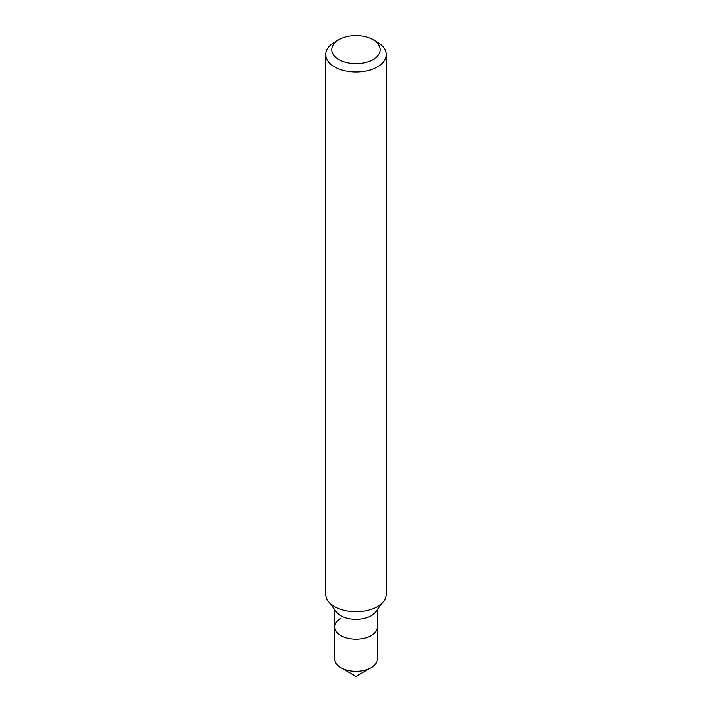 <?xml version="1.0" encoding="UTF-8"?>
<svg xmlns="http://www.w3.org/2000/svg" width="712" height="712" viewBox="0 0 712 712"><rect width="100%" height="100%" fill="white"/><g stroke="black" fill="none" stroke-linecap="round" stroke-linejoin="round"><path stroke-width="1.07" d="M334.569 42.177L338.859 39.703A24.244 14 180 0 1 373.141 39.703A24.244 14 180 0 1 373.141 59.496A24.244 14 180 0 1 338.859 59.496A24.244 14 180 0 1 338.859 39.703L334.569 42.177A30.304 17.497 180 0 0 325.695 54.548L325.695 594.262A30.304 17.497 180 0 0 328.339 601.409A30.304 17.497 180 0 0 377.431 606.633A30.304 17.497 180 0 0 383.661 601.409A30.304 17.497 180 0 0 386.305 594.262L386.305 54.548A30.304 17.497 180 0 1 377.431 66.919A30.304 17.497 180 0 1 344.403 70.711A30.304 17.497 180 0 1 325.695 54.548M383.661 601.409L375.366 612.124A21.209 12.246 180 0 1 370.997 615.782A21.209 12.246 180 0 1 336.634 612.124L328.339 601.409M377.209 609.739L377.209 626.916A21.209 12.246 180 0 1 370.997 635.576A21.209 12.246 180 0 1 347.883 638.228A21.209 12.246 180 0 1 334.791 626.916A21.209 12.246 180 0 1 341.003 618.256M373.141 39.703L377.431 42.177A30.304 17.497 180 0 1 386.305 54.548M356 676.4L370.997 667.74A21.209 12.246 180 0 0 377.209 659.081L377.209 626.916A21.209 12.246 180 0 1 370.997 635.576A21.209 12.246 180 0 1 347.883 638.228A21.209 12.246 180 0 1 334.791 626.916L334.791 659.081A21.209 12.246 180 0 0 341.003 667.74A21.209 12.246 180 0 0 370.997 667.74L356 676.4L341.003 667.74M334.791 609.739L334.791 626.916"/></g></svg>

